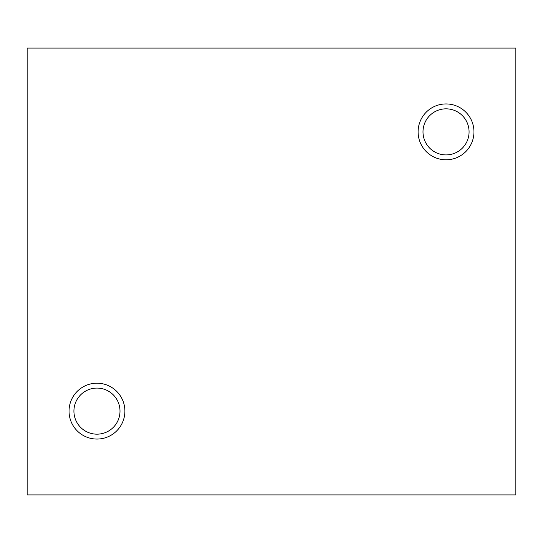 <?xml version="1.0" encoding="UTF-8"?>
<svg xmlns="http://www.w3.org/2000/svg" width="543" height="543" viewBox="0 0 543 543"><rect width="100%" height="100%" fill="white"/><g stroke="black" fill="none" stroke-linecap="round" stroke-linejoin="round"><path stroke-width="0.81" d="M515.85 494.904L515.85 48.096L27.15 48.096L27.15 494.904L515.85 494.904M446.034 103.944A27.924 27.924 0 0 1 470.218 145.836A27.924 27.924 0 0 1 421.85 145.836A27.924 27.924 0 0 1 446.034 103.944M96.966 383.202A27.924 27.924 0 0 1 121.15 425.094A27.924 27.924 0 0 1 72.782 425.094A27.924 27.924 0 0 1 96.966 383.202M73.923 411.126A23.037 23.037 0 0 1 108.485 391.177A23.037 23.037 0 0 1 108.485 431.081A23.037 23.037 0 0 1 73.923 411.126M422.997 131.874A23.037 23.037 0 0 1 457.552 111.919A23.037 23.037 0 0 1 457.552 151.823A23.037 23.037 0 0 1 422.997 131.874"/></g></svg>
